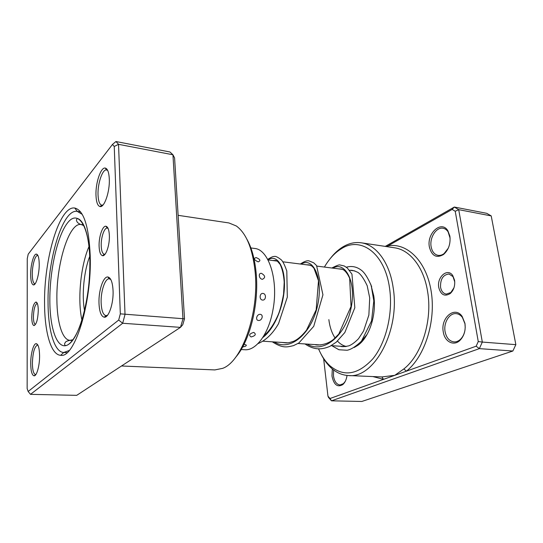 <?xml version="1.0" encoding="UTF-8"?>
<svg xmlns="http://www.w3.org/2000/svg" width="543" height="543" viewBox="0 0 543 543"><rect width="100%" height="100%" fill="white"/><g stroke="black" fill="none" stroke-linecap="round" stroke-linejoin="round"><path stroke-width="0.81" d="M38.281 310.318C37.915 319.291 36.496 324.381 34.026 325.596C32.587 325.162 31.827 322.366 31.738 317.2C32.105 308.322 33.53 303.259 36.008 302.023C37.419 302.417 38.173 305.186 38.281 310.318M37.331 303.456L37.209 303.435C34.996 304.528 33.727 309.021 33.401 316.922C33.483 321.51 34.161 323.995 35.444 324.368L34.026 325.596M109.367 235.492C109.815 244.961 105.858 256.506 102.559 255.699C100.516 255.142 99.362 252.006 99.104 246.298C98.711 236.972 102.566 225.481 105.946 226.248C107.935 226.77 109.075 229.852 109.367 235.492M108.098 228.433L107.324 228.101C104.304 227.402 100.862 237.61 101.222 245.904C101.453 250.975 102.484 253.757 104.31 254.246L105.145 254.11M90.213 255.658C91.957 303.435 74.398 358.685 60.66 355.292C50.981 354.946 44.628 332.194 44.567 303.707C43.813 259.194 59.486 205.356 74.764 208.03C83.683 210.243 88.835 226.112 90.213 255.658M48.055 303.103C48.157 330.429 54.348 352.169 63.694 352.488L69.178 350.513L63.694 352.488C54.348 352.169 48.157 330.429 48.055 303.103C47.268 260.348 62.452 208.722 77.215 211.363C62.452 208.722 47.268 260.348 48.055 303.103M39.225 264.217C39.361 273.991 36.069 285.57 33.428 284.912C31.67 284.369 30.747 280.941 30.652 274.629C30.551 265.011 33.761 253.5 36.469 254.104C38.18 254.599 39.096 257.973 39.225 264.217M37.976 255.638L37.63 255.529C35.139 254.966 32.18 265.513 32.281 274.33C32.37 280.113 33.225 283.256 34.84 283.751L35.2 283.717M109.306 179.095C109.917 191.645 104.337 207.84 100.041 206.557C97.618 205.858 96.267 202.091 95.982 195.276C95.453 182.984 100.849 166.871 105.294 168.072C107.629 168.73 108.967 172.403 109.306 179.095M107.758 170.57L106.611 169.952C102.518 168.832 97.543 183.595 98.039 194.862C98.31 201.107 99.552 204.548 101.779 205.186L103.048 204.962M113.066 290.722C113.657 303.442 108.675 318.076 104.236 317.207C101.141 316.42 99.389 311.743 98.989 303.17C98.487 290.695 103.313 276.17 107.881 276.984C110.867 277.704 112.598 282.279 113.066 290.722M110.799 279.536L109.319 278.817C105.111 278.057 100.672 291.367 101.141 302.804C101.514 310.657 103.129 314.933 105.98 315.653L107.575 315.205M39.591 355.719C39.72 365.568 36.727 376.265 34.053 375.817C31.956 375.199 30.842 371.12 30.707 363.579C30.618 353.88 33.537 343.264 36.259 343.671C38.309 344.228 39.415 348.239 39.591 355.719M37.935 345.199L37.501 345.076C34.494 346.522 32.797 352.604 32.39 363.321C32.519 370.224 33.551 373.957 35.485 374.521L35.94 374.439M246.807 239.056C251.647 247.567 254.748 258.794 256.12 272.729C259.276 303.849 249.753 341.71 235.458 357.498M121.523 365.989L214.845 369.919L222.671 368.351C242.11 361.495 259.466 312.53 255.095 271.5C252.543 248.429 246.284 233.252 236.307 225.969L228.922 222.949L178.124 215.327M30.503 394.347L76.719 395.338L180.466 327.368L182.964 318.951L172.939 154.769L169.966 151.986L115.944 141.526L118.53 144.323L125.019 314.478L122.677 323.261L30.503 394.347L28.148 391.469L118.679 320.058L120.315 313.854L114.247 146.461L112.449 144.465L28.209 254.172L27.259 258.685L27.15 388.612L28.148 391.469M101.514 206.259L101.534 205.39M118.679 320.058L122.677 323.261L180.466 327.368L182.753 324.741L184.511 318.822L174.588 157.932L172.939 154.769L118.53 144.323L114.247 146.461M184.511 318.822L120.315 313.854M82.224 214.342L77.215 211.363L82.224 214.342M36.259 343.671L37.888 345.097M36.469 254.104L37.942 255.563M107.881 276.984L109.313 278.817L110.453 278.932M105.294 168.072L106.611 169.952L107.534 170.108M112.449 144.465L115.944 141.526M101.439 205.464L101.629 206.197M105.946 226.248L107.324 228.101L107.982 228.189M36.008 302.023L37.324 303.449M251.137 336.938C255.543 335.75 256.411 334.23 253.751 332.384C249.393 333.748 248.524 335.269 251.137 336.938M242.606 347.018L245.239 346.312C246.821 345.477 246.665 344.886 244.778 344.54L243.902 344.554M251.782 250.561L251.368 249.312M258.156 261.869C260.979 260.776 260.301 259.337 256.106 257.552C253.35 258.468 254.029 259.907 258.156 261.869M262.384 279.326C265.642 277.677 265.337 275.681 261.468 273.339C258 272.81 258.936 278.966 262.384 279.326M262.547 300.075C266.124 300.483 266.538 293.702 262.955 293.43C259.479 292.989 259.065 299.824 262.547 300.075M258.543 320.472C262.093 320.865 263.81 314.621 260.212 314.343C256.751 314.01 255.034 320.309 258.543 320.472M241.16 349.529L244.784 349.74C255.889 350.839 268.486 334.216 272.783 310.8C278.926 280.751 268.88 249.223 254.484 248.443L250.893 247.961M89.744 256.344C83.927 271.038 81.613 295.175 84.538 310.705M88.998 246.549C80.615 265.663 77.344 299.824 81.945 320.18M323.648 358.76L327.958 396.173L330.015 398.508L383.534 379.353L381.878 376.944M438.771 287.546C436.613 277.14 447.615 267.455 452.767 275.593L454.566 280.208C455.224 285.699 453.805 290.125 450.317 293.485C444.676 296.906 440.828 294.924 438.771 287.546M454.762 281.98L453.011 276.645L449.007 273.998C443.095 274.704 440.278 279.122 440.563 287.261C441.364 291.258 443.264 293.532 446.265 294.096L450.839 292.528L453.962 287.81M443.271 331.895C440.387 317.886 454.79 305.526 462.134 316.386L464.937 323.309C465.833 330.178 464.224 335.818 460.111 340.223C453.867 346.604 444.608 341.757 443.271 331.895M465.222 327.619L464.957 323.771L462.392 317.424C460.702 315.184 458.679 313.922 456.324 313.657C449.523 312.693 443.387 322.691 445.084 331.624C446.339 337.746 449.285 341.167 453.928 341.9C456.296 342.049 458.502 341.16 460.545 339.239C462.941 336.843 464.441 333.66 465.046 329.689M429.384 247.024C426.54 233.381 441.398 219.8 447.873 230.761L449.875 236.13C450.724 243.841 448.593 249.97 443.495 254.524C436.45 258.468 431.746 255.963 429.384 247.024M450.113 238.234L448.097 231.834C446.774 229.832 445.111 228.644 443.102 228.27C436.348 226.77 429.37 237.732 431.135 246.726C432.099 251.694 434.427 254.579 438.126 255.366C440.142 255.638 442.131 255.047 444.086 253.581L448.274 248.205M347.045 375.437C346.441 379.55 345.022 382.605 342.796 384.6C337.386 387.634 333.775 384.763 331.97 375.987L332.316 368.935M333.626 369.98L333.45 375.783C334.325 381.383 336.511 384.444 339.999 384.967L343.386 383.657L345.199 381.498M370.733 284.172L373.801 296.071C376.638 314.879 369.26 337.298 358.013 345.212L354.219 347.486M371.697 286.819L371.229 285.625M318.598 348.979C321.578 355.998 325.413 361.638 330.096 365.907C343.814 377.188 358.075 374.819 372.878 358.787C386.127 342.592 393.234 313.189 389.562 288.204C384.824 252.97 360.6 236.029 341.316 248.762C334.8 252.773 329.167 258.875 324.402 267.068M330.035 258.841C333.931 253.724 338.221 249.739 342.918 246.875C348.864 243.298 354.959 241.934 361.204 242.796C376.095 244.71 389.596 262.418 393.152 287.62C400.429 330.592 373.991 378.885 348.484 375.539C342.192 375.199 336.463 372.708 331.311 368.066C327.239 364.367 323.784 359.636 320.933 353.873M381.797 376.944L394.775 375.328L403.843 368.941C421.599 355.17 432.615 320.54 427.612 291.645C423.825 267.129 409.856 249.787 394.503 247.791L361.204 242.796M372.865 376.564L383.534 379.353L476.17 346.19L478.261 341.554L455.231 211.275L458.706 209.659L482.32 342.07L515.85 344.656L491.211 215.904L486.732 213.318L454.328 207.046L458.706 209.659L491.211 215.904M385.258 246.407L454.328 207.046L452.143 209.415L386.677 246.617M478.261 341.554L482.32 342.07L479.347 348.633L331.481 400.822L361.808 401.474L512.857 351.016L515.85 344.656M330.015 398.508L331.481 400.822L328.569 397.517L327.958 396.173M476.17 346.19L479.347 348.633L512.857 351.016M455.231 211.275L452.143 209.415M328.848 319.623C329.744 326.886 331.814 333.015 335.072 337.997M337.495 341.099C340.128 343.957 343.088 345.755 346.373 346.488M360.518 342.246L367.143 334.312M403.843 368.941L406.429 371.154C424.836 356.608 436.144 321.191 431.142 291.089C426.269 260.898 406.945 242.456 388.035 245.843L387.831 246.793M83.982 225.705L81.124 224.49C68.88 222.236 56.112 264.665 56.9 300.021C57.063 322.467 62.316 340.04 70.02 340.339L73.067 339.694M49.847 301.243C49.569 271.005 57.293 235.669 67.624 222.786C77.914 209.422 89.025 224.87 89.86 259.547C90.851 294.102 80.547 335.133 69.538 343.644C58.542 352.712 49.99 331.556 49.847 301.243M332.974 268.154C344.859 260.701 356.88 281.641 350.907 308.791C345.253 335.968 323.214 354.145 307.121 344.086M301.297 264.142C312.551 256.371 323.771 277.717 317.56 305.6C311.648 333.504 289.996 352.217 274.31 341.947M277.229 261.095L268.011 259.927C275.878 254.178 284.349 264.224 284.471 283.833C284.695 303.347 275.566 327.911 262.703 337.624M263.063 341.214L287.892 342.83M298.026 343.488L320.879 344.981M331.21 345.653L345.667 346.597M282.869 261.807L310.725 265.337M317.031 266.131L342.585 269.369M349.448 270.238L354.837 270.923M104.975 254.321L104.317 254.246L102.559 255.699M63.755 352.488L67.04 352.651L63.755 352.488L60.66 355.292M35.152 283.779L33.428 284.912M102.715 205.329L101.785 205.193L100.041 206.557M107.12 315.734L105.987 315.653L104.236 317.207M35.872 374.534L34.053 375.817M77.276 211.37L80.534 211.838L77.276 211.37L74.764 208.03M83.554 224.816L81.124 224.49C80.826 224.985 76.882 222.413 77.106 221.768C76.183 220.519 76.291 219.426 77.432 218.483C79.862 219.189 82.034 221.564 83.941 225.616C87.403 233.239 89.371 244.554 89.853 259.554C90.111 281.647 87.403 302.091 81.722 320.893C76.074 338.479 68.866 346.02 65.262 345.538C64.346 344.506 64.379 343.495 65.364 342.497C65.486 341.642 67.04 340.923 70.02 340.339L72.47 340.481M338.377 268.839L341.472 269.023L343.624 269.891C345.85 271.514 347.866 274.31 349.658 278.274L351.036 306.449L338.778 334.06L333.83 339.097C327.368 344.927 317.288 345.701 314.872 344.588M306.347 264.78L309.191 264.882L311.947 266.111L313.969 268.249L318.497 280.779L316.169 309.822L306.483 330.212C302.003 335.778 297.754 339.45 293.729 341.235C287.376 343.312 287.586 343.149 282.014 342.45M272.647 260.511L275.763 260.484L277.425 261.231L280.059 264.292C282.285 268.785 283.67 274.744 284.213 282.17L283.561 294.292C281.756 303.741 279.984 310.515 278.24 314.614C273.93 324.361 269.165 331.373 263.932 335.642M340.495 346.258C341.601 346.902 344.405 346.76 348.905 345.83C351.864 344.649 355.081 342.266 358.55 338.676L363.579 330.999L368.86 315.089L369.715 297.931L367.177 285.699C363.81 278.552 360.688 274.106 357.817 272.348C352.475 269.885 351.28 270.292 349.957 270.305M331.841 345.694L338.913 349.746L347.113 350.255C351.036 349.529 355.808 346.515 361.428 341.221L371.555 320.947L373.815 300.89L371.195 285.523C367.971 278.036 364.835 273.048 361.781 270.55C357.016 266.749 351.857 265.636 346.305 267.21M331.834 268.011C336.504 265.629 339.192 264.611 339.898 264.964L344.248 265.975L347.357 268.052L351.945 274.113L354.83 307.732L344.825 332.533L336.232 342.192L329.879 346.353C321.612 349.828 314.336 350.215 304.969 343.943M300.347 264.02C304.209 261.448 307.087 260.402 308.974 260.871L313.691 262.798L316.562 265.547L322.942 294.815L313.739 326.323L298.901 342.959L293.58 345.592C286.636 347.316 282.523 348.375 272.301 341.818M267.733 259.418C271.018 257.28 273.163 256.303 274.174 256.493C275.423 255.963 277.785 257.077 281.267 259.846C282.794 261.203 284.641 264.916 286.799 270.991L287.315 297.157L278.552 323.635C272.769 333.66 265.88 340.332 257.891 343.671M453.011 276.645L452.767 275.593M462.392 317.424L462.134 316.386M448.097 231.834L447.873 230.761M330.096 365.907L331.311 368.066M348.484 375.539L382.129 376.957M341.316 248.762L342.918 246.875M358.882 343.902L358.013 345.212M343.386 383.657L342.796 384.6M444.086 253.581L443.495 254.524M460.545 339.239L460.111 340.223M450.839 292.528L450.317 293.485"/></g></svg>
